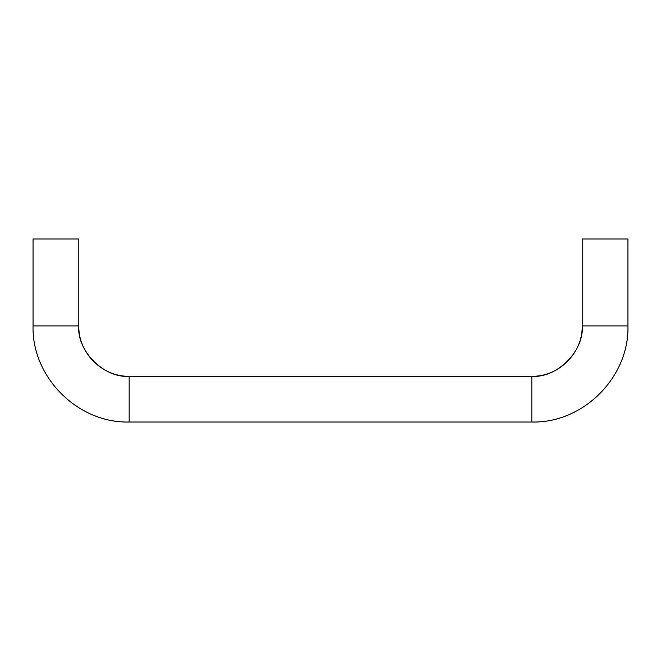 <?xml version="1.0" encoding="UTF-8"?>
<svg xmlns="http://www.w3.org/2000/svg" width="661" height="661" viewBox="0 0 661 661"><rect width="100%" height="100%" fill="white"/><g stroke="black" fill="none" stroke-linecap="round" stroke-linejoin="round"><path stroke-width="0.99" d="M582.184 325.923C582.878 352.825 558.752 376.952 531.849 376.258C558.752 376.952 582.878 352.825 582.184 325.923L627.95 325.923L627.95 238.976L582.192 238.976L582.192 325.923C584.44 350.826 556.752 378.513 531.849 376.258L129.151 376.258C104.248 378.513 76.56 350.826 78.808 325.923L33.05 325.923C31.736 377.274 77.8 423.337 129.151 422.024C77.882 423.412 31.662 377.191 33.05 325.923L33.05 238.976L78.808 238.976L78.808 325.923C78.122 352.825 102.248 376.952 129.151 376.258L129.151 422.024C77.8 423.337 31.736 377.274 33.05 325.923M531.849 376.258L531.849 422.024C583.2 423.337 629.264 377.274 627.95 325.923C629.338 377.191 583.118 423.412 531.849 422.024L129.151 422.024M129.151 376.258C102.248 376.952 78.122 352.825 78.816 325.923"/></g></svg>

